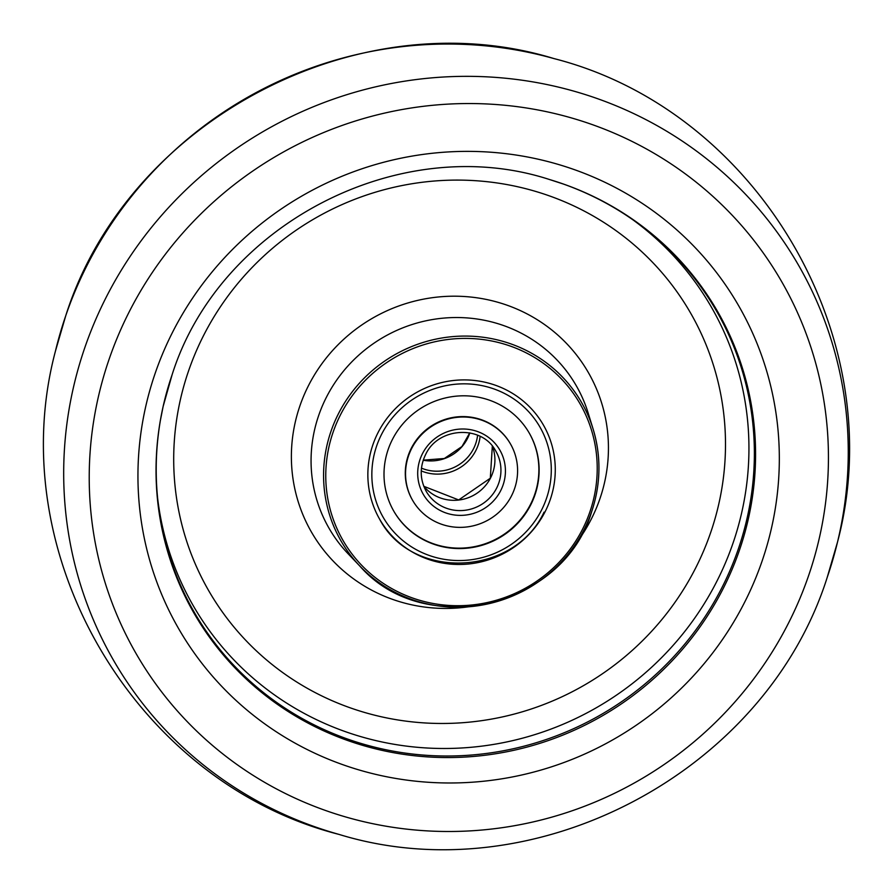 <?xml version="1.0" encoding="UTF-8"?>
<svg xmlns="http://www.w3.org/2000/svg" width="893" height="893" viewBox="0 0 893 893"><rect width="100%" height="100%" fill="white"/><g stroke="black" fill="none" stroke-linecap="round" stroke-linejoin="round"><path stroke-width="1.34" d="M161.655 413.504A301.443 292.111 149.6 0 0 157.905 500.828A301.443 292.111 149.6 0 0 422.769 755.031A301.443 292.111 149.6 0 0 738.779 547.655A301.443 292.111 149.6 0 0 634.767 221.118A301.443 292.111 149.6 0 0 556.719 181.77M372.738 445.194A94.457 91.532 149.6 0 0 377.56 515.339A94.457 91.532 149.6 0 0 467.876 564.063A94.457 91.532 149.6 0 0 550.389 499.187A94.457 91.532 149.6 0 0 540.232 419.922A94.457 91.532 149.6 0 0 449.871 380.976A94.457 91.532 149.6 0 0 372.738 445.194M549.865 179.638C400.41 130.746 219.488 224.143 172.081 374.826L163.129 406.482A302.135 292.77 -30.4 0 0 374.87 748.68A302.135 292.77 -30.4 0 0 739.516 549.988A302.135 292.77 -30.4 0 0 549.865 179.638L563.327 184.025A301.443 292.111 -30.4 0 1 738.355 548.905A301.443 292.111 -30.4 0 1 381.824 748.87A301.443 292.111 -30.4 0 1 160.394 420.369L163.129 406.482A302.135 292.77 -30.4 0 1 172.048 374.915M530.219 505.862A78.171 75.749 149.6 0 0 529.002 432.636A78.171 75.749 149.6 0 0 460.297 395.878A78.171 75.749 149.6 0 0 392.909 438.519A78.171 75.749 149.6 0 0 394.137 511.745A78.171 75.749 149.6 0 0 462.842 548.492A78.171 75.749 149.6 0 0 530.219 505.862M394.014 511.533A78.171 75.749 149.6 0 0 462.719 548.068A78.171 75.749 149.6 0 0 529.973 505.427A78.171 75.749 149.6 0 0 528.879 432.424M412.856 500.761L412.611 500.337A56.471 54.719 -30.4 0 1 411.718 447.438A56.471 54.719 -30.4 0 1 460.397 416.64A56.471 54.719 -30.4 0 1 510.026 443.185L510.283 443.62A56.471 54.719 149.6 0 0 460.643 417.064A56.471 54.719 149.6 0 0 411.974 447.873A56.471 54.719 149.6 0 0 412.856 500.761A56.471 54.719 149.6 0 0 462.485 527.316A56.471 54.719 149.6 0 0 511.164 496.508A56.471 54.719 149.6 0 0 510.283 443.62M480.121 436.376A42.205 40.899 -30.4 0 1 424.264 472.029A42.205 40.899 -30.4 0 1 421.25 470.901M590.139 511.164A136.796 132.555 149.6 0 0 504.746 344.251A136.796 132.555 149.6 0 0 332.843 432.949A136.796 132.555 149.6 0 0 418.225 599.862A136.796 132.555 149.6 0 0 590.139 511.164M591.724 511.41A138.772 134.475 -30.4 0 1 359.678 565.905A138.772 134.475 -30.4 0 1 330.756 431.978A138.772 134.475 -30.4 0 1 463.445 336.081A138.772 134.475 -30.4 0 1 593.086 428.997A138.772 134.475 -30.4 0 1 591.758 511.321M157.614 498.093A298.999 289.734 149.6 0 0 421.418 747.631A298.999 289.734 149.6 0 0 733.466 541.839A298.999 289.734 149.6 0 0 632.523 219.533M711.107 531.279A278.08 269.463 149.6 0 0 537.541 191.984A278.08 269.463 149.6 0 0 188.088 372.292A278.08 269.463 149.6 0 0 361.665 711.587A278.08 269.463 149.6 0 0 711.107 531.279M576.041 543.446A159.78 154.835 149.6 0 0 600.174 497.993A159.78 154.835 149.6 0 0 500.437 303.028A159.78 154.835 149.6 0 0 299.646 406.639A159.78 154.835 149.6 0 0 399.383 601.603A159.78 154.835 149.6 0 0 467.899 606.883M318.444 416.16A142.69 138.27 149.6 0 0 348.192 553.85L359.678 565.905C424.387 640.404 563.974 607.575 591.758 511.365C600.866 483.816 601.302 456.356 593.086 428.997L588.174 413.079A142.69 138.27 149.6 0 0 454.872 317.54A142.69 138.27 149.6 0 0 318.444 416.16M155.125 373.441A323.221 313.209 -30.4 0 1 562.199 165.607A323.221 313.209 -30.4 0 1 762.142 560.927A323.221 313.209 -30.4 0 1 355.068 768.75A323.221 313.209 -30.4 0 1 155.125 373.441M109.024 359.477A372.537 360.995 -30.4 0 1 578.195 119.941A372.537 360.995 -30.4 0 1 808.634 575.561A372.537 360.995 -30.4 0 1 339.463 815.097A372.537 360.995 -30.4 0 1 109.024 359.477M339.005 834.408C135.178 782.469 1.317 554.274 55.466 351.005A395.387 383.142 -30.4 0 1 65.758 315.687A395.387 383.142 -30.4 0 1 553.995 58.592C757.822 110.531 891.683 338.726 837.534 541.995L827.219 577.38C765.424 772.624 534.304 894.34 339.005 834.408A395.387 383.142 -30.4 0 1 84.701 347.98A395.387 383.142 -30.4 0 1 564.979 88.742A395.387 383.142 -30.4 0 1 837.534 541.995A395.387 383.142 -30.4 0 1 827.242 577.313M423.215 460.208A40.196 38.946 149.6 0 0 461.982 446.667A40.196 38.946 149.6 0 0 469.83 432.871M421.474 468.133A40.196 38.946 149.6 0 0 468.01 456.937A40.196 38.946 149.6 0 0 477.599 435.215M382.148 433.239A90.439 87.637 149.6 0 0 419.822 551.506A90.439 87.637 149.6 0 0 540.991 511.142A90.439 87.637 149.6 0 0 503.317 392.875A90.439 87.637 149.6 0 0 382.148 433.239M423.795 486.294A40.196 38.946 149.6 0 0 490.335 478.369A40.196 38.946 149.6 0 0 492.322 446.109L490.313 478.224L458.689 499.946L423.795 486.294M496.363 488.638A40.196 38.946 149.6 0 0 495.738 450.998C482.153 424.867 438.63 426.72 425.794 454.169C419.52 466.983 419.721 479.485 426.396 491.663A40.196 38.946 149.6 0 0 461.726 510.562A40.196 38.946 149.6 0 0 496.363 488.638M422.735 453.153A44.215 42.842 149.6 0 0 441.153 510.963A44.215 42.842 149.6 0 0 500.393 491.228A44.215 42.842 149.6 0 0 481.974 433.418A44.215 42.842 149.6 0 0 422.735 453.153M55.466 351.005L65.781 315.62C127.576 120.376 358.696 -1.339 553.995 58.592M423.237 460.141L444.334 458.511L461.949 446.533L469.763 432.859M379.592 519.123C411.919 580.919 513.955 576.51 544.049 512.158"/></g></svg>
